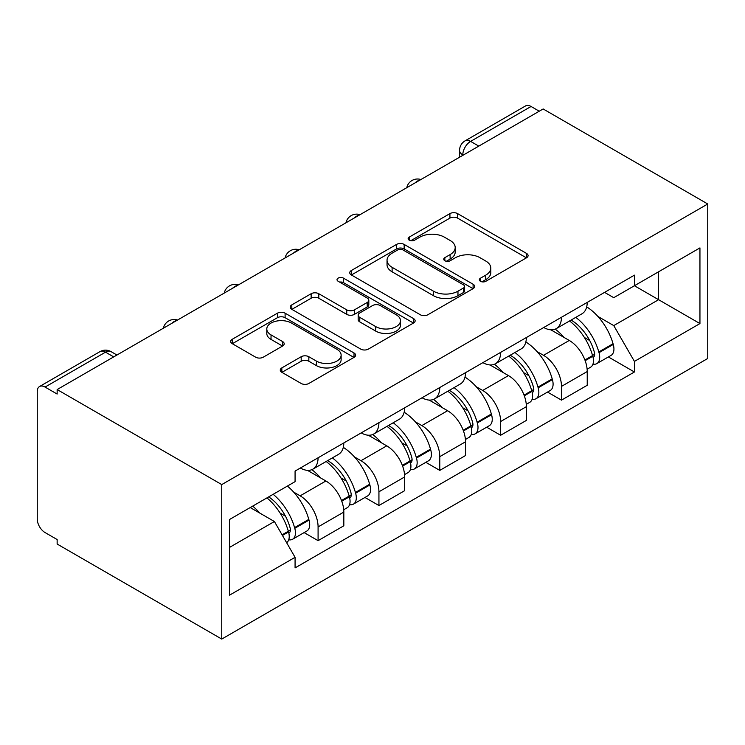 <?xml version="1.0" encoding="UTF-8"?>
<svg xmlns="http://www.w3.org/2000/svg" width="745" height="745" viewBox="0 0 745 745"><rect width="100%" height="100%" fill="white"/><g stroke="black" fill="none" stroke-linecap="round" stroke-linejoin="round"><path stroke-width="1.12" d="M480.46 281.293A3.79 2.188 0 0 0 485.824 281.293L526.501 257.807A5.411 3.129 0 0 0 528.084 255.6A5.411 3.129 0 0 0 526.501 253.393L457.579 213.601A5.411 3.129 0 0 0 449.924 213.601L409.247 237.087A3.79 2.188 0 0 0 408.139 238.633A3.79 2.188 0 0 0 409.247 240.179A3.79 2.188 0 0 0 414.611 240.179L419.873 237.143A17.331 10.002 0 0 1 444.374 237.143L450.12 240.458A17.331 10.002 0 0 1 455.195 247.536A17.331 10.002 0 0 1 450.12 254.604L444.849 257.64A3.79 2.188 0 0 0 443.741 259.195A3.79 2.188 0 0 0 444.849 260.741A3.79 2.188 0 0 0 450.213 260.741L455.474 257.696A17.331 10.002 0 0 1 479.985 257.696L485.721 261.011A17.331 10.002 0 0 1 490.797 268.088A17.331 10.002 0 0 1 485.721 275.166L480.46 278.202A3.79 2.188 0 0 0 479.352 279.748A3.79 2.188 0 0 0 480.46 281.293L480.46 278.202M281.852 367.89A5.411 3.129 0 0 0 280.26 370.097A5.411 3.129 0 0 0 281.852 372.314L301.185 383.47A5.411 3.129 0 0 0 308.84 383.47L354.015 357.386A5.411 3.129 0 0 0 355.607 355.179A5.411 3.129 0 0 0 354.015 352.972L285.102 313.179A5.411 3.129 0 0 0 277.447 313.179L232.272 339.264A5.411 3.129 0 0 0 230.68 341.471A5.411 3.129 0 0 0 232.272 343.687L255.619 357.172A5.411 3.129 0 0 0 263.283 357.172L282.616 346.006A5.411 3.129 0 0 0 284.199 343.799A5.411 3.129 0 0 0 282.616 341.583L271.031 334.896A14.481 8.363 0 0 1 266.794 328.983A14.481 8.363 0 0 1 275.734 321.263A14.481 8.363 0 0 1 291.519 323.069L336.889 349.265A14.481 8.363 0 0 1 341.126 355.179A14.481 8.363 0 0 1 332.186 362.908A14.481 8.363 0 0 1 316.401 361.092L308.84 356.725A5.411 3.129 0 0 0 301.185 356.725L281.852 367.89L281.852 372.314M221.749 484.585L57.142 389.551L543.152 108.956L707.75 203.99L221.749 484.585L221.749 639.07L707.75 358.475L707.75 203.99M420.255 314.725A5.411 3.129 0 0 0 427.909 314.725L473.094 288.641A5.411 3.129 0 0 0 474.677 286.434A5.411 3.129 0 0 0 473.094 284.227L404.172 244.435A5.411 3.129 0 0 0 396.517 244.435L351.342 270.519A5.411 3.129 0 0 0 349.75 272.726A5.411 3.129 0 0 0 351.342 274.942L420.255 314.725M339.646 282.113A3.79 2.188 0 0 1 343.492 282.653L343.492 278.146L413.55 318.599A5.411 3.129 0 0 1 415.142 320.806A5.411 3.129 0 0 1 413.55 323.013L368.375 349.098A5.411 3.129 0 0 1 360.72 349.098L291.807 309.315L291.807 304.891A5.411 3.129 0 0 0 290.215 307.098A5.411 3.129 0 0 0 291.807 309.315M291.807 304.891L311.14 293.726A5.411 3.129 0 0 1 318.795 293.726L346.742 309.864A5.411 3.129 0 0 0 354.406 309.864L367.229 302.461A5.411 3.129 0 0 0 368.812 300.254A5.411 3.129 0 0 0 367.229 298.037L338.128 281.238A3.79 2.188 0 0 1 337.019 279.692A3.79 2.188 0 0 1 339.357 277.671A3.79 2.188 0 0 1 343.492 278.146M57.142 389.551L57.142 394.049L45.054 387.074A11.035 6.37 -120 0 0 39.532 386.525A11.035 6.37 -120 0 0 37.25 391.572L37.25 519.042A11.035 6.37 -120 0 0 45.054 532.554L57.142 539.529L57.142 544.036L221.749 639.07M478.793 146.113L470.598 141.382A11.035 6.37 60 0 0 465.085 140.842L525.542 105.93A11.035 6.37 60 0 1 531.055 106.479L470.598 141.382A11.035 6.37 120 0 0 462.794 154.895L462.794 155.351M539.25 111.21L531.055 106.479M561.479 317.258A25.377 14.649 60 0 1 556.226 328.657L581.966 313.794A25.377 14.649 -120 0 0 587.218 302.396M537.043 351.575L543.533 355.318A25.377 14.649 60 0 1 561.479 386.394L587.228 371.531A25.377 14.649 -120 0 0 569.282 340.456L550.853 329.821M587.228 371.531L587.228 385.277L561.479 400.139L547.519 392.075M556.226 328.657A25.377 14.649 60 0 1 543.738 327.511M561.479 386.394L561.479 400.139M500.631 352.394A25.377 14.649 60 0 1 495.378 363.784L521.118 348.921A25.377 14.649 -120 0 0 526.37 337.532M486.671 427.202L500.631 435.266L526.38 420.404L526.38 406.668A25.377 14.649 -120 0 0 508.435 375.592L490.005 364.948M495.378 363.784A25.377 14.649 60 0 1 482.881 362.638M476.195 386.702L482.686 390.454A25.377 14.649 60 0 1 500.631 421.53L500.631 435.266M439.783 387.521A25.377 14.649 60 0 1 434.531 398.91L460.27 384.048A25.377 14.649 -120 0 0 465.523 372.658M425.823 462.338L439.783 470.393L465.532 455.53L465.532 441.794A25.377 14.649 -120 0 0 447.587 410.719L429.157 400.084M434.531 398.91A25.377 14.649 60 0 1 422.033 397.765M415.347 421.838L421.838 425.581A25.377 14.649 60 0 1 439.783 456.657L439.783 470.393M378.935 422.657A25.377 14.649 60 0 1 373.683 434.046L399.422 419.184A25.377 14.649 -120 0 0 404.675 407.794M364.976 497.464L378.935 505.529L404.675 490.666L404.675 476.93A25.377 14.649 -120 0 0 386.739 445.845L368.309 435.21M373.683 434.046A25.377 14.649 60 0 1 361.185 432.901M354.499 456.964L360.99 460.708A25.377 14.649 60 0 1 378.935 491.793L378.935 505.529M318.087 457.784A25.377 14.649 60 0 1 312.835 469.173L338.575 454.31A25.377 14.649 -120 0 0 343.827 442.921M304.128 532.601L318.087 540.656L343.827 525.793L343.827 512.057A25.377 14.649 -120 0 0 325.891 480.981L307.462 470.337M312.835 469.173A25.377 14.649 60 0 1 300.337 468.028M293.651 492.091L300.142 495.844A25.377 14.649 60 0 1 318.087 526.92L318.087 540.656M658.599 271.776L658.608 299.695L613.75 325.593L597.9 316.439M229.544 547.407L274.402 521.519L295.076 557.325L229.544 595.153L229.544 519.489L295.076 481.652L295.076 471.073L634.423 275.147L634.423 285.735L699.946 247.899L699.946 323.572L634.423 285.735L613.75 297.674L604.577 292.375M699.946 323.572L634.423 361.399L613.75 325.593M295.076 557.325L295.076 567.904L634.423 371.988L634.423 361.399M274.402 521.519L250.218 507.55M608.367 356.948L634.423 371.988M699.946 247.899L658.608 271.776M481.978 281.834L485.721 279.664A17.331 10.002 0 0 0 490.797 272.596L490.797 268.088M455.195 247.536L455.195 252.034A17.331 10.002 0 0 1 450.12 259.111L446.367 261.272M526.426 257.854L457.579 218.108A5.411 3.129 0 0 0 449.924 218.108L410.765 240.719M473.019 288.688L404.172 248.942A5.411 3.129 0 0 0 396.517 248.942L351.407 274.979M463.52 287.98A3.79 2.188 0 0 0 464.629 286.434A3.79 2.188 0 0 0 463.52 284.888L403.026 249.966A3.79 2.188 0 0 0 397.662 249.966L392.112 253.17A17.331 10.002 0 0 0 387.037 260.238A17.331 10.002 0 0 0 392.112 267.315L433.46 291.183A17.331 10.002 0 0 0 457.97 291.183L463.52 287.98L463.52 292.487A3.79 2.188 0 0 0 464.629 290.941L464.629 286.434M387.037 260.238L387.037 264.745A17.331 10.002 0 0 0 392.112 271.823L392.112 267.315M463.52 292.487L457.97 295.69A17.331 10.002 0 0 1 433.46 295.69L392.112 271.823M291.872 309.352L311.14 298.233L311.14 293.726M368.812 300.254L368.812 304.752A5.411 3.129 0 0 1 367.229 306.968L354.406 314.371A5.411 3.129 0 0 1 346.742 314.371L318.795 298.233A5.411 3.129 0 0 0 311.14 298.233M343.492 282.653L413.484 323.06M375.75 326.608A14.481 8.363 0 0 0 391.535 328.424A14.481 8.363 0 0 0 400.475 320.695A14.481 8.363 0 0 0 396.228 314.781L380.248 305.552A5.411 3.129 0 0 0 372.584 305.552L359.76 312.956A5.411 3.129 0 0 0 358.177 315.172A5.411 3.129 0 0 0 359.76 317.379L375.75 326.608L375.75 331.115A14.481 8.363 0 0 0 391.535 332.922A14.481 8.363 0 0 0 400.475 325.202L400.475 320.695M358.177 315.172L358.177 319.67A5.411 3.129 0 0 0 359.76 321.887L359.76 317.379M375.75 331.115L359.76 321.887M341.126 355.179L341.126 359.686A14.481 8.363 0 0 1 332.186 367.406A14.481 8.363 0 0 1 316.401 365.599L308.84 361.232A5.411 3.129 0 0 0 301.185 361.232L281.917 372.351M266.794 328.983L266.794 333.49A14.481 8.363 0 0 0 271.031 339.403L271.031 334.896M282.541 346.053L271.031 339.403M353.95 357.432L285.102 317.687A5.411 3.129 0 0 0 277.447 317.687L232.338 343.724M571.061 320.089A34.754 20.068 60 0 1 571.229 320.192A34.754 20.068 60 0 1 594.1 351.379L594.305 352.096A6.761 3.902 60 0 1 593.234 357.404A6.761 3.902 60 0 1 593.085 357.479M569.534 320.965A41.925 24.203 60 0 1 592.573 355.561L592.778 356.278A13.932 8.046 60 0 1 590.58 367.211L587.116 369.213M592.964 364.137A13.932 8.046 -120 0 0 596.82 363.616A13.932 8.046 -120 0 0 599.017 352.674L598.812 351.957A41.925 24.203 -120 0 0 575.773 317.361M586.697 306.856A41.925 24.203 60 0 1 613.051 343.734L613.256 344.46A13.932 8.046 60 0 1 611.058 355.393L596.82 363.616M555.239 329.141A41.925 24.203 60 0 1 563.993 337.401M584.378 337.466L589.723 340.549M510.204 355.216A34.754 20.068 60 0 1 510.381 355.318A34.754 20.068 60 0 1 533.252 386.506L533.457 387.223A6.761 3.902 60 0 1 532.386 392.531A6.761 3.902 60 0 1 532.237 392.615M508.686 356.101A41.925 24.203 60 0 1 531.725 390.687L531.93 391.404A13.932 8.046 60 0 1 529.732 402.347L526.268 404.349M532.116 399.264A13.932 8.046 -120 0 0 535.972 398.743A13.932 8.046 -120 0 0 538.169 387.81L537.964 387.083A41.925 24.203 -120 0 0 514.925 352.497M525.849 341.983A41.925 24.203 60 0 1 552.203 378.87L552.408 379.587A13.932 8.046 60 0 1 550.21 390.52L535.972 398.743M494.391 364.268A41.925 24.203 60 0 1 503.145 372.537M523.53 372.593L528.875 375.676M449.356 390.352A34.754 20.068 60 0 1 449.533 390.454A34.754 20.068 60 0 1 472.404 421.633L472.609 422.359A6.761 3.902 60 0 1 471.538 427.658A6.761 3.902 60 0 1 471.389 427.742M447.838 391.227A41.925 24.203 60 0 1 470.877 425.823L471.082 426.54A13.932 8.046 60 0 1 468.884 437.473L465.42 439.476M471.268 434.391A13.932 8.046 -120 0 0 475.124 433.869A13.932 8.046 -120 0 0 477.321 422.937L477.117 422.219A41.925 24.203 -120 0 0 454.078 387.624M465.001 377.119A41.925 24.203 60 0 1 491.355 413.997L491.56 414.714A13.932 8.046 60 0 1 489.363 425.656L475.124 433.869M433.543 399.404A41.925 24.203 60 0 1 442.297 407.664M462.682 407.72L468.028 410.812M388.508 425.479A34.754 20.068 60 0 1 388.685 425.581A34.754 20.068 60 0 1 411.557 456.769L411.762 457.486A6.761 3.902 60 0 1 410.691 462.794A6.761 3.902 60 0 1 410.542 462.869M386.99 426.354A41.925 24.203 60 0 1 410.029 460.95L410.234 461.667A13.932 8.046 60 0 1 408.037 472.609L404.572 474.602M410.421 469.527A13.932 8.046 -120 0 0 414.276 469.005A13.932 8.046 -120 0 0 416.474 458.063L416.269 457.346A41.925 24.203 -120 0 0 393.23 422.76M404.153 412.246A41.925 24.203 60 0 1 430.508 449.123L430.712 449.85A13.932 8.046 60 0 1 428.515 460.783L414.276 469.005M372.696 434.531A41.925 24.203 60 0 1 381.449 442.8M401.834 442.856L407.18 445.938M327.66 460.615A34.754 20.068 60 0 1 327.837 460.708A34.754 20.068 60 0 1 350.709 491.896L350.914 492.613A6.761 3.902 60 0 1 349.843 497.921A6.761 3.902 60 0 1 349.694 498.005M326.142 461.49A41.925 24.203 60 0 1 349.181 496.077L349.386 496.803A13.932 8.046 60 0 1 347.189 507.736L343.724 509.738M349.573 504.654A13.932 8.046 -120 0 0 353.428 504.132A13.932 8.046 -120 0 0 355.626 493.199L355.421 492.473A41.925 24.203 -120 0 0 332.382 457.886M343.305 447.373A41.925 24.203 60 0 1 369.66 484.259L369.865 484.976A13.932 8.046 60 0 1 367.667 495.909L353.428 504.132M311.848 469.657A41.925 24.203 60 0 1 320.601 477.927M340.987 477.983L346.332 481.074M268.684 496.887A34.754 20.068 60 0 1 289.861 527.022L290.066 527.749A6.761 3.902 60 0 1 288.995 533.057A6.761 3.902 60 0 1 288.846 533.131M266.924 497.902A41.925 24.203 60 0 1 288.334 531.213L288.538 531.93A13.932 8.046 60 0 1 286.629 542.686M288.725 539.79A13.932 8.046 -120 0 0 292.58 539.259A13.932 8.046 -120 0 0 294.778 528.326L294.573 527.609A41.925 24.203 -120 0 0 273.164 494.307M287.402 486.085A41.925 24.203 60 0 1 308.812 519.386L309.017 520.103A13.932 8.046 60 0 1 306.819 531.045L292.58 539.259M252.685 506.125A41.925 24.203 60 0 1 259.754 513.054M280.139 513.119L285.484 516.201M463.185 155.118L462.794 154.895A11.035 6.37 0 0 1 459.563 150.397L459.563 157.214M378.935 491.793L404.675 476.93M439.783 456.657L465.532 441.794M500.631 421.53L526.38 406.668M318.087 526.92L343.827 512.057M300.142 495.844L325.891 480.981M360.99 460.708L386.739 445.845M421.838 425.581L447.587 410.719M482.686 390.454L508.435 375.592M543.533 355.318L569.282 340.456M419.984 180.067A11.035 6.37 120 0 0 415.114 182.879M359.137 215.193A11.035 6.37 120 0 0 354.266 218.006M298.289 250.32A11.035 6.37 120 0 0 293.418 253.132M237.441 285.456A11.035 6.37 120 0 0 232.57 288.268M176.593 320.583A11.035 6.37 120 0 0 171.722 323.395M113.696 356.892L105.511 352.171L45.054 387.074M116.928 355.03L111.024 351.621A11.035 6.37 120 0 0 105.511 352.171A11.035 6.37 60 0 0 99.998 351.621L39.532 386.525M485.721 279.664L485.721 275.166M444.849 260.741L444.849 257.64M450.12 259.111L450.12 254.604M409.247 240.179L409.247 237.087M449.924 218.108L449.924 213.601M457.579 218.108L457.579 213.601M526.501 257.807L526.501 253.393M351.342 274.942L351.342 270.519M396.517 248.942L396.517 244.435M404.172 248.942L404.172 244.435M473.094 288.641L473.094 284.227M433.46 295.69L433.46 291.183M457.97 295.69L457.97 291.183M318.795 298.233L318.795 293.726M346.742 314.371L346.742 309.864M354.406 314.371L354.406 309.864M367.229 306.968L367.229 302.461M413.55 323.013L413.55 318.599M301.185 361.232L301.185 356.725M308.84 361.232L308.84 356.725M316.401 365.599L316.401 361.092M282.616 346.006L282.616 341.583M232.272 343.687L232.272 339.264M277.447 317.687L277.447 313.179M285.102 317.687L285.102 313.179M354.015 357.386L354.015 352.972M585.151 360.682L592.778 356.278M599.017 352.674L613.256 344.46M598.812 351.957L613.051 343.734M592.564 355.505L594.631 354.303M584.9 359.993L592.573 355.561M524.303 395.809L531.93 391.404M538.169 387.81L552.408 379.587M537.964 387.083L552.203 378.87M531.716 390.631L533.783 389.439M524.052 395.12L531.725 390.687M463.455 430.945L471.082 426.54M477.321 422.937L491.56 414.714M477.117 422.219L491.355 413.997M470.868 425.767L472.935 424.566M463.204 430.247L470.877 425.823M402.607 466.072L410.234 461.667M416.474 458.063L430.712 449.85M416.269 457.346L430.508 449.123M410.02 460.894L412.087 459.702M402.356 465.383L410.029 460.95M341.759 501.199L349.386 496.803M355.626 493.199L369.865 484.976M355.421 492.473L369.66 484.259M349.172 496.03L351.24 494.829M341.508 500.51L349.181 496.077M282.448 535.45L288.538 531.93M294.778 528.326L309.017 520.103M294.573 527.609L308.812 519.386M288.315 531.157L290.392 529.956M282.085 534.817L288.334 531.213M420.925 179.526A11.035 11.035 0 0 0 406.77 187.693M360.077 214.653A11.035 11.035 0 0 0 345.922 222.829M299.229 249.78A11.035 11.035 0 0 0 285.074 257.956M238.381 284.916A11.035 11.035 0 0 0 224.226 293.083M177.534 320.043A11.035 11.035 0 0 0 163.379 328.219M111.024 351.621A11.035 11.035 0 0 0 99.998 351.621M465.085 140.842A11.035 11.035 0 0 0 459.563 150.397"/></g></svg>
